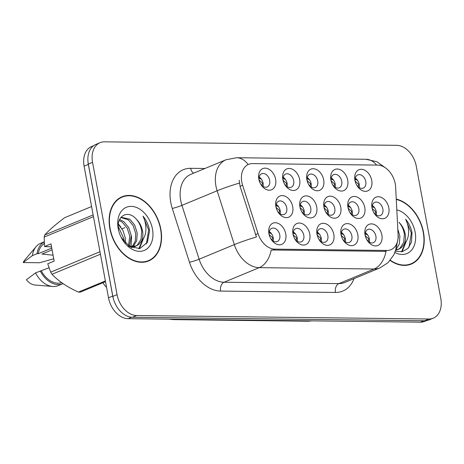 <?xml version="1.0" encoding="UTF-8"?>
<svg xmlns="http://www.w3.org/2000/svg" width="464" height="464" viewBox="0 0 464 464"><rect width="100%" height="100%" fill="white"/><g stroke="black" fill="none" stroke-linecap="round" stroke-linejoin="round"><path stroke-width="0.7" d="M357.831 234.72A11.461 8.074 -112.5 0 1 353.139 245.439A11.461 8.074 -112.5 0 1 342.531 238.937A11.461 8.074 -112.5 0 1 341.498 236.443A11.461 8.074 -112.5 0 1 341.017 234.523A11.461 8.074 -112.5 0 1 347.379 223.596A11.461 8.074 -112.5 0 1 357.831 234.72M342.403 238.687A7.163 5.046 67.5 0 0 349.346 242.405A7.163 5.046 67.5 0 0 351.863 235.851A7.163 5.046 67.5 0 0 343.865 229.175A7.163 5.046 67.5 0 0 341.353 235.729A7.163 5.046 67.5 0 0 341.591 236.715M333.802 234.436A11.461 8.074 -112.5 0 1 329.115 245.149A11.461 8.074 -112.5 0 1 318.507 238.653A11.461 8.074 -112.5 0 1 317.475 236.159A11.461 8.074 -112.5 0 1 316.987 234.233A11.461 8.074 -112.5 0 1 323.35 223.306A11.461 8.074 -112.5 0 1 333.802 234.436M318.379 238.397A7.163 5.046 67.5 0 0 325.322 242.121A7.163 5.046 67.5 0 0 327.833 235.567A7.163 5.046 67.5 0 0 319.835 228.885A7.163 5.046 67.5 0 0 317.324 235.439A7.163 5.046 67.5 0 0 317.562 236.425M309.778 234.152A11.461 8.074 -112.5 0 1 305.086 244.864A11.461 8.074 -112.5 0 1 294.478 238.363A11.461 8.074 -112.5 0 1 293.445 235.874A11.461 8.074 -112.5 0 1 292.958 233.949A11.461 8.074 -112.5 0 1 299.326 223.022A11.461 8.074 -112.5 0 1 309.778 234.152M294.35 238.113A7.163 5.046 67.5 0 0 301.293 241.831A7.163 5.046 67.5 0 0 303.804 235.277A7.163 5.046 67.5 0 0 295.812 228.601A7.163 5.046 67.5 0 0 293.294 235.155A7.163 5.046 67.5 0 0 293.532 236.141M285.749 233.862A11.461 8.074 -112.5 0 1 281.056 244.58A11.461 8.074 -112.5 0 1 270.448 238.078A11.461 8.074 -112.5 0 1 269.416 235.584A11.461 8.074 -112.5 0 1 268.934 233.659A11.461 8.074 -112.5 0 1 275.297 222.737A11.461 8.074 -112.5 0 1 285.749 233.862M270.321 237.823A7.163 5.046 67.5 0 0 277.263 241.547A7.163 5.046 67.5 0 0 279.78 234.993A7.163 5.046 67.5 0 0 271.782 228.311A7.163 5.046 67.5 0 0 269.271 234.865A7.163 5.046 67.5 0 0 269.509 235.857M381.86 235.01A11.461 8.074 -112.5 0 1 377.168 245.723A11.461 8.074 -112.5 0 1 366.56 239.227A11.461 8.074 -112.5 0 1 365.528 236.733A11.461 8.074 -112.5 0 1 365.04 234.807A11.461 8.074 -112.5 0 1 371.409 223.88A11.461 8.074 -112.5 0 1 381.86 235.01M366.432 238.972A7.163 5.046 67.5 0 0 373.375 242.689A7.163 5.046 67.5 0 0 375.886 236.141A7.163 5.046 67.5 0 0 367.894 229.46A7.163 5.046 67.5 0 0 365.377 236.014A7.163 5.046 67.5 0 0 365.615 237M364.785 207.576A11.461 8.074 -112.5 0 1 360.093 218.289A11.461 8.074 -112.5 0 1 349.491 211.787A11.461 8.074 -112.5 0 1 348.452 209.299A11.461 8.074 -112.5 0 1 347.971 207.373A11.461 8.074 -112.5 0 1 354.334 196.446A11.461 8.074 -112.5 0 1 364.785 207.576M349.357 211.538A7.163 5.046 67.5 0 0 356.306 215.255A7.163 5.046 67.5 0 0 358.817 208.701A7.163 5.046 67.5 0 0 350.819 202.026A7.163 5.046 67.5 0 0 348.307 208.58A7.163 5.046 67.5 0 0 348.545 209.566M340.762 207.286A11.461 8.074 -112.5 0 1 336.069 218.005A11.461 8.074 -112.5 0 1 325.461 211.503A11.461 8.074 -112.5 0 1 324.429 209.009A11.461 8.074 -112.5 0 1 323.942 207.089A11.461 8.074 -112.5 0 1 330.31 196.162A11.461 8.074 -112.5 0 1 340.762 207.286M325.334 211.248A7.163 5.046 67.5 0 0 332.276 214.971A7.163 5.046 67.5 0 0 334.788 208.417A7.163 5.046 67.5 0 0 326.795 201.736A7.163 5.046 67.5 0 0 324.278 208.29A7.163 5.046 67.5 0 0 324.516 209.281M316.732 207.002A11.461 8.074 -112.5 0 1 312.04 217.715A11.461 8.074 -112.5 0 1 301.432 211.219A11.461 8.074 -112.5 0 1 300.399 208.725A11.461 8.074 -112.5 0 1 299.912 206.799A11.461 8.074 -112.5 0 1 306.281 195.872A11.461 8.074 -112.5 0 1 316.732 207.002M301.304 210.963A7.163 5.046 67.5 0 0 308.247 214.681A7.163 5.046 67.5 0 0 310.764 208.127A7.163 5.046 67.5 0 0 302.766 201.451A7.163 5.046 67.5 0 0 300.249 208.005A7.163 5.046 67.5 0 0 300.486 208.991M292.703 206.712A11.461 8.074 -112.5 0 1 288.016 217.43A11.461 8.074 -112.5 0 1 277.408 210.929A11.461 8.074 -112.5 0 1 276.37 208.435A11.461 8.074 -112.5 0 1 275.889 206.515A11.461 8.074 -112.5 0 1 282.251 195.588A11.461 8.074 -112.5 0 1 292.703 206.712M277.275 210.673A7.163 5.046 67.5 0 0 284.223 214.397A7.163 5.046 67.5 0 0 286.735 207.843A7.163 5.046 67.5 0 0 278.736 201.167A7.163 5.046 67.5 0 0 276.225 207.715A7.163 5.046 67.5 0 0 276.463 208.707M388.815 207.86A11.461 8.074 -112.5 0 1 384.122 218.573A11.461 8.074 -112.5 0 1 373.514 212.077A11.461 8.074 -112.5 0 1 372.482 209.583A11.461 8.074 -112.5 0 1 371.995 207.657A11.461 8.074 -112.5 0 1 378.363 196.73A11.461 8.074 -112.5 0 1 388.815 207.86M373.387 211.822A7.163 5.046 67.5 0 0 380.329 215.545A7.163 5.046 67.5 0 0 382.846 208.991A7.163 5.046 67.5 0 0 374.848 202.31A7.163 5.046 67.5 0 0 372.331 208.864A7.163 5.046 67.5 0 0 372.569 209.856M347.716 180.136A11.461 8.074 -112.5 0 1 343.024 190.855A11.461 8.074 -112.5 0 1 332.415 184.353A11.461 8.074 -112.5 0 1 331.383 181.859A11.461 8.074 -112.5 0 1 330.896 179.939A11.461 8.074 -112.5 0 1 337.264 169.012A11.461 8.074 -112.5 0 1 347.716 180.136M332.288 184.098A7.163 5.046 67.5 0 0 339.23 187.821A7.163 5.046 67.5 0 0 341.748 181.267A7.163 5.046 67.5 0 0 333.749 174.592A7.163 5.046 67.5 0 0 331.232 181.14A7.163 5.046 67.5 0 0 331.47 182.132M323.686 179.852A11.461 8.074 -112.5 0 1 318.994 190.565A11.461 8.074 -112.5 0 1 308.386 184.069A11.461 8.074 -112.5 0 1 307.354 181.575A11.461 8.074 -112.5 0 1 306.872 179.649A11.461 8.074 -112.5 0 1 313.235 168.722A11.461 8.074 -112.5 0 1 323.686 179.852M308.258 183.814A7.163 5.046 67.5 0 0 315.207 187.531A7.163 5.046 67.5 0 0 317.718 180.983A7.163 5.046 67.5 0 0 309.72 174.302A7.163 5.046 67.5 0 0 307.209 180.856A7.163 5.046 67.5 0 0 307.446 181.842M299.663 179.562A11.461 8.074 -112.5 0 1 294.971 190.281A11.461 8.074 -112.5 0 1 284.362 183.779A11.461 8.074 -112.5 0 1 283.33 181.285A11.461 8.074 -112.5 0 1 282.843 179.365A11.461 8.074 -112.5 0 1 289.205 168.438A11.461 8.074 -112.5 0 1 299.663 179.562M284.235 183.529A7.163 5.046 67.5 0 0 291.177 187.247A7.163 5.046 67.5 0 0 293.689 180.693A7.163 5.046 67.5 0 0 285.691 174.017A7.163 5.046 67.5 0 0 283.179 180.571A7.163 5.046 67.5 0 0 283.417 181.557M275.633 179.278A11.461 8.074 -112.5 0 1 270.941 189.991A11.461 8.074 -112.5 0 1 260.333 183.495A11.461 8.074 -112.5 0 1 259.301 181.001A11.461 8.074 -112.5 0 1 258.813 179.075A11.461 8.074 -112.5 0 1 265.182 168.148A11.461 8.074 -112.5 0 1 275.633 179.278M260.205 183.239A7.163 5.046 67.5 0 0 267.148 186.963A7.163 5.046 67.5 0 0 269.665 180.409A7.163 5.046 67.5 0 0 261.667 173.727A7.163 5.046 67.5 0 0 259.15 180.281A7.163 5.046 67.5 0 0 259.388 181.267M371.739 180.426A11.461 8.074 -112.5 0 1 367.053 191.139A11.461 8.074 -112.5 0 1 356.445 184.643A11.461 8.074 -112.5 0 1 355.412 182.149A11.461 8.074 -112.5 0 1 354.925 180.223A11.461 8.074 -112.5 0 1 361.288 169.296A11.461 8.074 -112.5 0 1 371.739 180.426M356.317 184.388A7.163 5.046 67.5 0 0 363.26 188.106A7.163 5.046 67.5 0 0 365.771 181.552A7.163 5.046 67.5 0 0 357.773 174.876A7.163 5.046 67.5 0 0 355.262 181.43A7.163 5.046 67.5 0 0 355.499 182.416M341.376 232.458A7.163 5.046 -112.5 0 1 345.291 238.577A7.163 5.046 -112.5 0 1 345.262 241.843M317.347 232.174A7.163 5.046 -112.5 0 1 321.262 238.287A7.163 5.046 -112.5 0 1 321.239 241.558M293.318 231.884A7.163 5.046 -112.5 0 1 297.233 238.003A7.163 5.046 -112.5 0 1 297.209 241.268M269.294 231.6A7.163 5.046 -112.5 0 1 273.209 237.713A7.163 5.046 -112.5 0 1 273.18 240.984M365.4 232.748A7.163 5.046 -112.5 0 1 369.315 238.861A7.163 5.046 -112.5 0 1 369.292 242.133M348.331 205.308A7.163 5.046 -112.5 0 1 352.246 211.427A7.163 5.046 -112.5 0 1 352.222 214.693M324.301 205.024A7.163 5.046 -112.5 0 1 328.216 211.137A7.163 5.046 -112.5 0 1 328.193 214.409M300.278 204.734A7.163 5.046 -112.5 0 1 304.193 210.853A7.163 5.046 -112.5 0 1 304.164 214.124M276.248 204.45A7.163 5.046 -112.5 0 1 280.163 210.569A7.163 5.046 -112.5 0 1 280.14 213.834M372.36 205.598A7.163 5.046 -112.5 0 1 376.269 211.712A7.163 5.046 -112.5 0 1 376.246 214.983M331.261 177.874A7.163 5.046 -112.5 0 1 335.17 183.993A7.163 5.046 -112.5 0 1 335.147 187.259M307.232 177.584A7.163 5.046 -112.5 0 1 311.147 183.703A7.163 5.046 -112.5 0 1 311.124 186.975M283.202 177.3A7.163 5.046 -112.5 0 1 287.117 183.419A7.163 5.046 -112.5 0 1 287.094 186.685M259.179 177.016A7.163 5.046 -112.5 0 1 263.088 183.129A7.163 5.046 -112.5 0 1 263.065 186.4M355.285 178.159A7.163 5.046 -112.5 0 1 359.2 184.278A7.163 5.046 -112.5 0 1 359.177 187.549M242.62 185.269A19.337 13.624 -112.5 0 1 241.808 182.039A19.337 13.624 -112.5 0 1 248.594 164.343A19.337 13.624 -112.5 0 1 252.549 163.601L377.626 165.091A19.337 13.624 -112.5 0 1 395.647 187.096L398.1 235.265A19.337 13.624 -112.5 0 1 390.932 249.731A19.337 13.624 -112.5 0 1 386.976 250.473L274.874 249.139A19.337 13.624 -112.5 0 1 258.048 233.595L242.62 185.269L240.062 186.331L239.198 180.218M109.852 228.549A34.736 24.476 67.5 0 0 148.642 260.942A34.736 24.476 67.5 0 0 160.828 229.158A34.736 24.476 67.5 0 0 122.044 196.765A34.736 24.476 67.5 0 0 109.852 228.549M146.717 261.609A34.736 24.476 67.5 0 0 147.987 260.826M390.154 260.461A34.736 24.476 67.5 0 0 411.301 264.074A34.736 24.476 67.5 0 0 423.493 232.29A34.736 24.476 67.5 0 0 396.262 199.108M409.376 264.741A34.736 24.476 67.5 0 0 410.646 263.958M100.085 142.668L95.862 144.42A21.483 15.138 67.5 0 0 88.322 164.076L112.845 296.403A21.483 15.138 67.5 0 0 132.443 317.266L424.641 320.757A21.483 15.138 67.5 0 0 429.032 319.928L433.26 318.176A21.483 15.138 67.5 0 0 440.8 298.514L416.278 166.187A21.483 15.138 67.5 0 0 396.679 145.325L104.481 141.839A21.483 15.138 67.5 0 0 100.085 142.668A21.483 15.138 67.5 0 0 92.545 162.325L117.073 294.652A21.483 15.138 67.5 0 0 136.671 315.514L428.864 319.006A21.483 15.138 67.5 0 0 433.26 318.176M396.703 243.762L395.804 249.597L393.826 254.875L388.084 262.636L379.941 267.914A28.646 20.184 -112.5 0 1 374.083 269.016A25.068 17.029 90.7 0 0 386.019 251.36L271.191 249.992A25.068 17.029 -89.3 0 1 259.254 267.647A28.646 20.184 -112.5 0 1 234.332 244.621A25.068 2.105 -17.7 0 1 256.43 236.971L240.062 186.331M121.667 197.31A34.736 24.476 67.5 0 0 120.211 197.652M93.571 145.713L91.646 146.514A21.483 15.138 67.5 0 0 84.106 166.17L108.506 297.807A21.483 15.138 67.5 0 0 128.105 318.675L420.407 322.161A21.483 15.138 67.5 0 0 424.798 321.332L426.497 320.63M87.882 160.196A21.483 15.138 67.5 0 0 88.334 164.418L112.729 296.061A21.483 15.138 67.5 0 0 113.848 300.289M358.092 186.708L358.614 184.278L355.221 181.198M355.14 179.116L357.645 180.496M375.161 214.142L375.683 211.712L372.296 208.632M372.209 206.555L374.715 207.936M367.761 235.08L365.255 233.705M368.207 241.292L368.729 238.856L365.336 235.782M160.567 229.152A34.377 24.221 67.5 0 0 122.183 197.096A34.377 24.221 67.5 0 0 110.119 228.555A34.377 24.221 67.5 0 0 148.503 260.611A34.377 24.221 67.5 0 0 160.567 229.152M118.308 224.454L122.937 230.37L125.309 238.078L125.315 243.148M118.239 226.397L123.818 238.693L123.981 241.645M119.602 219.513L123.824 221.63L128.731 227.592L131.271 235.608L129.439 246.303M119.19 220.47L122.334 222.25L127.246 228.207L129.781 236.222L128.487 245.868M121.046 217.256L129.787 219.159L134.693 225.121L137.234 233.137L136.665 240.874L133.11 246.703M132.46 247.237L131.788 247.701M120.837 217.512L128.296 219.779L133.203 225.736L135.743 233.752L135.314 240.99L132.24 246.72M130.987 247.341L134.821 246.593L138.765 244.499L141.642 240.845C142.895 237.933 143.19 234.633 142.529 230.939C141.59 226.252 139.502 222.314 136.265 219.141C139.252 222.523 141.068 226.571 141.706 231.281L141.062 239.256L137.274 245.114L135.552 246.256M136.312 245.978L128.882 246.135M121.168 237.388L129.63 246.61L139.826 248.524L147.413 242.365L149.559 230.817L149.367 229.645C148.376 224.535 146.247 220.035 142.982 216.137C145.145 220.557 146.114 225.284 145.882 230.306C145.644 234.529 144.234 238.038 141.642 240.845M118.204 228.648A23.351 16.455 67.5 0 0 119.196 232.568A23.351 16.455 67.5 0 0 121.301 237.649A23.351 16.455 67.5 0 0 142.918 250.896A23.351 16.455 67.5 0 0 152.476 229.059A23.351 16.455 67.5 0 0 131.179 206.381A23.351 16.455 67.5 0 0 118.204 228.648M136.265 219.141C127.554 208.794 115.548 216.717 118.604 230.074M51.533 246.877L44.538 246.535L44.173 237.075A38.674 27.248 67.5 0 1 44.712 234.975L93.136 214.907M91.588 206.538L64.629 217.709C55.744 224.379 49.109 230.138 44.712 234.975M52.084 249.858L41.969 254.052L53.07 255.194M44.26 241.79L40.658 243.287A22.916 16.147 67.5 0 0 36.105 246.657L24.673 260.142A14.326 10.092 67.5 0 0 23.2 262.554L39.608 262.746L53.737 258.779M36.105 246.657A22.916 16.147 67.5 0 0 32.352 255.658L37.05 253.709L38.199 253.727L51.759 248.107M23.2 262.554L32.352 255.658M44.26 241.86A22.916 16.147 67.5 0 0 37.05 253.709M44.335 243.472A21.483 15.138 67.5 0 0 38.199 253.727M44.538 246.535L50.976 243.867L54.166 261.099L47.734 263.767L50.68 272.159A38.674 27.248 67.5 0 0 51.997 274.282C58.499 281.138 67.303 287.077 78.422 292.1A38.674 27.248 67.5 0 0 80.278 292.123L105.514 281.665M93.461 216.647L44.173 237.075M50.68 272.159L99.963 251.732M100.427 254.214L51.997 274.282M78.422 292.1L105.374 280.929M49.033 267.786L35.548 272.884L26.396 279.78A14.326 10.092 67.5 0 0 34.986 285.024L52.6 286.468A22.916 16.147 67.5 0 0 58.209 285.627L62.901 283.684A22.916 16.147 67.5 0 0 63.052 283.62M35.548 272.884A22.916 16.147 67.5 0 0 52.6 286.468M40.24 270.941A22.916 16.147 67.5 0 0 62.901 283.684M41.389 270.953A21.483 15.138 67.5 0 0 61.642 282.622M142.982 216.137L148.671 229.935L146.392 243.977M142.726 239.569L138.846 248.71M143.596 238.264L139.409 248.611M131.225 235.254L131.532 237.04L131.057 246.628M118.366 223.926L120.988 227.267M390.34 260.24A34.377 24.221 67.5 0 0 411.162 263.743A34.377 24.221 67.5 0 0 423.232 232.29A34.377 24.221 67.5 0 0 396.279 199.445M397.787 229.106L399.898 236.269L399.324 244.006L395.769 249.841M398.089 235.016L398.408 236.889L396.099 248.35M395.606 250.293L398.97 249.11L401.424 247.631L404.306 243.983C405.559 241.065 405.855 237.765 405.188 234.076C404.254 229.384 402.166 225.452 398.93 222.273C401.917 225.661 403.726 229.709 404.37 234.419L403.721 242.394L399.933 248.252L398.216 249.388M398.97 249.11L395.734 249.841M395.334 251.175L402.224 251.714L407.914 248.484L411.452 242.156L412.032 232.783C411.04 227.673 408.912 223.167 405.646 219.275C407.81 223.694 408.778 228.416 408.546 233.438C408.308 237.661 406.893 241.176 404.306 243.983M394.881 252.457A23.351 16.455 67.5 0 0 415.141 232.191A23.351 16.455 67.5 0 0 396.807 209.879M405.646 219.275L411.336 233.067L409.057 247.109M405.391 242.707L401.511 251.848M406.255 241.402L402.073 251.749M334.063 186.418L334.585 183.993L331.192 180.914M331.11 178.831L333.616 180.212M310.033 186.134L310.561 183.703L307.168 180.624M307.081 178.547L309.592 179.928M286.01 185.844L286.532 183.419L283.139 180.339M283.057 178.257L285.563 179.638M261.98 185.559L262.502 183.129L259.115 180.049M259.028 177.973L261.534 179.353M343.731 234.79L341.226 233.415M344.178 241.002L344.7 238.566L341.313 235.497M319.702 234.506L317.202 233.131M320.154 240.717L320.67 238.281L317.283 235.207M295.678 234.216L293.173 232.841M296.125 240.433L296.647 237.991L293.254 234.923M271.649 233.931L269.143 232.557M272.095 240.143L272.617 237.707L269.23 234.639M351.138 213.858L351.66 211.427L348.267 208.348M348.18 206.265L350.691 207.646M327.108 213.568L327.63 211.143L324.237 208.063M324.156 205.981L326.662 207.362M303.079 213.283L303.601 210.853L300.214 207.773M300.127 205.691L302.638 207.072M106.552 287.274A10.742 7.569 -112.5 0 1 103.031 282.692M279.055 212.993L279.577 210.569L276.184 207.489M276.097 205.407L278.609 206.787M124.781 227.662L122.044 228.798M386.976 250.473L384.639 251.442M274.874 249.139L272.536 250.108M258.048 233.595L255.49 234.651M354.02 278.655A35.809 25.23 -112.5 0 1 335.455 292.448L220.626 291.073A35.809 25.23 -112.5 0 1 189.474 262.288A7.163 0.603 162.3 0 0 199.12 259.208L234.332 244.621L217.14 190.774A28.646 20.184 -112.5 0 1 215.934 185.983A28.646 20.184 -112.5 0 1 225.985 159.773L190.779 174.36A28.646 20.184 67.5 0 0 180.722 200.576A28.646 20.184 67.5 0 0 181.929 205.366L199.12 259.208A28.646 20.184 67.5 0 0 224.048 282.24L338.871 283.608A28.646 20.184 67.5 0 0 344.729 282.501L379.941 267.914M239.372 183.089A25.068 2.105 -17.7 0 0 217.14 190.774L181.929 205.366A7.163 0.603 162.3 0 1 172.283 208.446A35.809 25.23 -112.5 0 1 190.663 168.31L204.966 168.484M376.623 165.08A25.068 17.029 -89.3 0 0 365.893 159.268L236.617 157.725A25.068 17.029 90.7 0 1 248.107 164.546M335.455 292.448A7.163 4.866 -89.3 0 1 338.871 283.608L374.083 269.016L259.254 267.647L224.048 282.24A7.163 4.866 -89.3 0 0 220.626 291.073M189.474 262.288L172.283 208.446M92.545 162.325L88.322 164.076M117.073 294.652L112.845 296.403M136.671 315.514L132.443 317.266M428.864 319.006L424.641 320.757M190.663 168.31A7.163 4.866 -89.3 0 0 193.732 173.136M108.506 297.807L112.729 296.061M128.105 318.675L131.59 317.225M84.106 166.17L88.334 164.418M420.407 322.161L423.823 320.746M312.162 320.868L307.963 321.221A14.326 9.732 -89.3 0 0 310.259 320.844M307.963 321.221L173.223 319.615A14.326 9.732 -89.3 0 0 175.514 319.238M358.614 184.278L359.211 184.353M375.683 211.712L376.287 211.787M369.332 238.943L368.729 238.856M334.585 183.993L335.188 184.069M310.561 183.703L311.158 183.779M286.532 183.419L287.129 183.495M262.502 183.129L263.105 183.205M345.303 238.658L344.7 238.566M321.274 238.368L320.67 238.281M297.25 238.084L296.647 237.991M273.221 237.794L272.617 237.707M351.66 211.427L352.257 211.503M327.63 211.143L328.234 211.213M303.601 210.853L304.204 210.929M279.577 210.569L280.175 210.644M385.862 168.148L376.89 161.721L365.893 159.268M236.617 157.725L225.985 159.773M173.223 319.615L168.971 319.162M118.941 198.441L122.183 197.096M145.267 261.951L148.503 260.611M407.926 265.089L411.162 263.743"/></g></svg>

